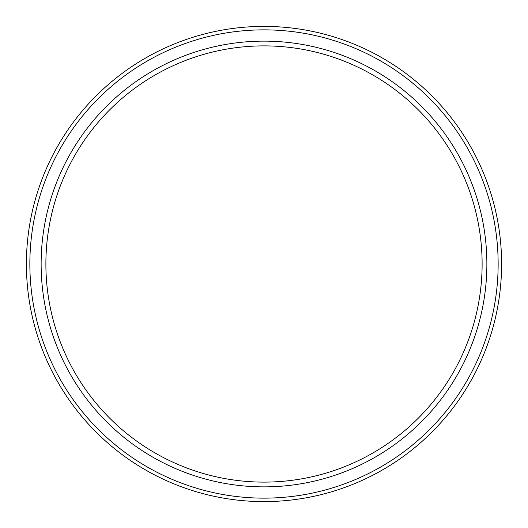 <?xml version="1.0" encoding="UTF-8"?>
<svg xmlns="http://www.w3.org/2000/svg" width="528" height="528" viewBox="0 0 528 528"><rect width="100%" height="100%" fill="white"/><g stroke="black" fill="none" stroke-linecap="round" stroke-linejoin="round"><path stroke-width="0.4" stroke-dasharray="2.64 1.98" d="M264 482.117A218.117 218.117 0 0 0 482.117 264A218.117 218.117 0 0 0 264 45.883A218.117 218.117 0 0 0 45.883 264A218.117 218.117 0 0 0 264 482.117M264 486.869A222.869 222.869 0 0 1 41.131 264A222.869 222.869 0 0 1 264 41.131A222.869 222.869 0 0 1 486.869 264A222.869 222.869 0 0 1 264 486.869M264 498.142A234.142 234.142 0 0 1 29.858 264A234.142 234.142 0 0 1 264 29.858A234.142 234.142 0 0 1 498.142 264A234.142 234.142 0 0 1 264 498.142M264 501.6A237.6 237.6 0 0 1 26.4 264A237.6 237.6 0 0 1 264 26.4A237.6 237.6 0 0 1 501.6 264A237.6 237.6 0 0 1 264 501.6"/><path stroke-width="0.79" d="M264 486.869A222.869 222.869 0 0 1 41.131 264A222.869 222.869 0 0 1 264 41.131A222.869 222.869 0 0 1 486.869 264A222.869 222.869 0 0 1 264 486.869M264 482.117A218.117 218.117 0 0 1 45.883 264A218.117 218.117 0 0 1 264 45.883A218.117 218.117 0 0 1 482.117 264A218.117 218.117 0 0 1 264 482.117M264 501.6A237.6 237.6 0 0 0 501.6 264A237.6 237.6 0 0 0 264 26.4A237.6 237.6 0 0 0 26.4 264A237.6 237.6 0 0 0 264 501.6M264 498.142A234.142 234.142 0 0 1 29.858 264A234.142 234.142 0 0 1 264 29.858A234.142 234.142 0 0 1 498.142 264A234.142 234.142 0 0 1 264 498.142"/></g></svg>
